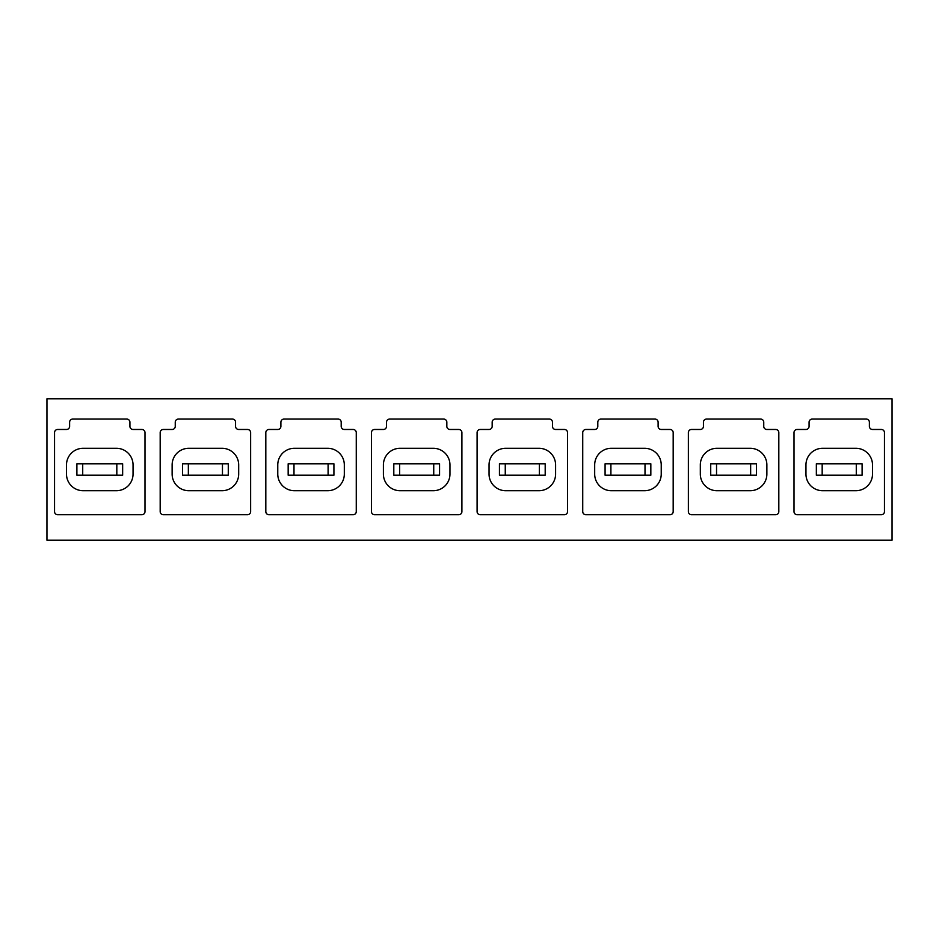 <?xml version="1.0" encoding="UTF-8"?>
<svg xmlns="http://www.w3.org/2000/svg" width="939" height="939" viewBox="0 0 939 939"><rect width="100%" height="100%" fill="white"/><g stroke="black" fill="none" stroke-linecap="round" stroke-linejoin="round"><path stroke-width="1.41" d="M872.507 464.922A16.632 16.632 0 0 0 855.863 448.29L822.599 448.29A16.632 16.632 0 0 0 805.955 464.922L805.955 474.078A16.632 16.632 0 0 0 822.599 490.71L855.863 490.71A16.632 16.632 0 0 0 872.507 474.078L872.507 464.922M816.355 463.784L816.355 475.216L822.177 475.216L822.177 463.784L816.355 463.784L816.355 475.216L816.355 463.784M797.117 429.475L805.955 429.475A3.122 3.122 0 0 0 809.078 426.353L809.078 422.186A3.122 3.122 0 0 1 812.2 419.076L866.263 419.076A3.122 3.122 0 0 1 869.385 422.186L869.385 426.353A3.122 3.122 0 0 0 872.507 429.475L881.345 429.475A3.122 3.122 0 0 1 884.456 432.586L884.456 511.614A3.122 3.122 0 0 1 881.345 514.725L797.117 514.725A3.122 3.122 0 0 1 794.007 511.614L794.007 432.586A3.122 3.122 0 0 1 797.117 429.475M892.05 398.793L892.05 540.207L46.95 540.207L46.95 398.793L892.05 398.793M688.369 511.614A3.122 3.122 0 0 0 691.48 514.725L775.708 514.725A3.122 3.122 0 0 0 778.818 511.614L778.818 432.586A3.122 3.122 0 0 0 775.708 429.475L766.87 429.475A3.122 3.122 0 0 1 763.747 426.353L763.747 422.186A3.122 3.122 0 0 0 760.625 419.076L706.562 419.076A3.122 3.122 0 0 0 703.44 422.186L703.44 426.353A3.122 3.122 0 0 1 700.318 429.475L691.48 429.475A3.122 3.122 0 0 0 688.369 432.586L688.369 511.614M582.732 511.614A3.122 3.122 0 0 0 585.842 514.725L670.07 514.725A3.122 3.122 0 0 0 673.181 511.614L673.181 432.586A3.122 3.122 0 0 0 670.07 429.475L661.232 429.475A3.122 3.122 0 0 1 658.11 426.353L658.11 422.186A3.122 3.122 0 0 0 654.988 419.076L600.925 419.076A3.122 3.122 0 0 0 597.803 422.186L597.803 426.353A3.122 3.122 0 0 1 594.68 429.475L585.842 429.475A3.122 3.122 0 0 0 582.732 432.586L582.732 511.614M477.094 511.614A3.122 3.122 0 0 0 480.205 514.725L564.433 514.725A3.122 3.122 0 0 0 567.543 511.614L567.543 432.586A3.122 3.122 0 0 0 564.433 429.475L555.595 429.475A3.122 3.122 0 0 1 552.472 426.353L552.472 422.186A3.122 3.122 0 0 0 549.35 419.076L495.287 419.076A3.122 3.122 0 0 0 492.165 422.186L492.165 426.353A3.122 3.122 0 0 1 489.043 429.475L480.205 429.475A3.122 3.122 0 0 0 477.094 432.586L477.094 511.614M371.457 511.614A3.122 3.122 0 0 0 374.567 514.725L458.795 514.725A3.122 3.122 0 0 0 461.906 511.614L461.906 432.586A3.122 3.122 0 0 0 458.795 429.475L449.957 429.475A3.122 3.122 0 0 1 446.835 426.353L446.835 422.186A3.122 3.122 0 0 0 443.713 419.076L389.65 419.076A3.122 3.122 0 0 0 386.528 422.186L386.528 426.353A3.122 3.122 0 0 1 383.405 429.475L374.567 429.475A3.122 3.122 0 0 0 371.457 432.586L371.457 511.614M265.819 511.614A3.122 3.122 0 0 0 268.93 514.725L353.158 514.725A3.122 3.122 0 0 0 356.268 511.614L356.268 432.586A3.122 3.122 0 0 0 353.158 429.475L344.32 429.475A3.122 3.122 0 0 1 341.197 426.353L341.197 422.186A3.122 3.122 0 0 0 338.075 419.076L284.012 419.076A3.122 3.122 0 0 0 280.89 422.186L280.89 426.353A3.122 3.122 0 0 1 277.768 429.475L268.93 429.475A3.122 3.122 0 0 0 265.819 432.586L265.819 511.614M160.182 511.614A3.122 3.122 0 0 0 163.292 514.725L247.52 514.725A3.122 3.122 0 0 0 250.631 511.614L250.631 432.586A3.122 3.122 0 0 0 247.52 429.475L238.682 429.475A3.122 3.122 0 0 1 235.56 426.353L235.56 422.186A3.122 3.122 0 0 0 232.438 419.076L178.375 419.076A3.122 3.122 0 0 0 175.253 422.186L175.253 426.353A3.122 3.122 0 0 1 172.13 429.475L163.292 429.475A3.122 3.122 0 0 0 160.182 432.586L160.182 511.614M54.544 511.614A3.122 3.122 0 0 0 57.655 514.725L141.883 514.725A3.122 3.122 0 0 0 144.993 511.614L144.993 432.586A3.122 3.122 0 0 0 141.883 429.475L133.045 429.475A3.122 3.122 0 0 1 129.922 426.353L129.922 422.186A3.122 3.122 0 0 0 126.8 419.076L72.737 419.076A3.122 3.122 0 0 0 69.615 422.186L69.615 426.353A3.122 3.122 0 0 1 66.493 429.475L57.655 429.475A3.122 3.122 0 0 0 54.544 432.586L54.544 511.614M661.232 464.922A16.632 16.632 0 0 0 644.588 448.29L611.324 448.29A16.632 16.632 0 0 0 594.68 464.922L594.68 474.078A16.632 16.632 0 0 0 611.324 490.71L644.588 490.71A16.632 16.632 0 0 0 661.232 474.078L661.232 464.922M605.08 463.784L605.08 475.216L610.902 475.216L610.902 463.784L605.08 463.784L605.08 475.216L605.08 463.784M449.957 464.922A16.632 16.632 0 0 0 433.313 448.29L400.049 448.29A16.632 16.632 0 0 0 383.405 464.922L383.405 474.078A16.632 16.632 0 0 0 400.049 490.71L433.313 490.71A16.632 16.632 0 0 0 449.957 474.078L449.957 464.922M393.805 463.784L393.805 475.216L399.627 475.216L399.627 463.784L393.805 463.784L393.805 475.216L393.805 463.784M238.682 464.922A16.632 16.632 0 0 0 222.038 448.29L188.774 448.29A16.632 16.632 0 0 0 172.13 464.922L172.13 474.078A16.632 16.632 0 0 0 188.774 490.71L222.038 490.71A16.632 16.632 0 0 0 238.682 474.078L238.682 464.922M182.53 463.784L182.53 475.216L188.352 475.216L188.352 463.784L182.53 463.784L182.53 475.216L182.53 463.784M116.401 490.71L83.137 490.71A16.632 16.632 0 0 1 66.493 474.078L66.493 464.922A16.632 16.632 0 0 1 83.137 448.29L116.401 448.29A16.632 16.632 0 0 1 133.045 464.922L133.045 474.078A16.632 16.632 0 0 1 116.401 490.71M76.892 463.784L76.892 475.216L82.714 475.216L82.714 463.784L76.892 463.784L76.892 475.216L76.892 463.784M327.676 490.71L294.412 490.71A16.632 16.632 0 0 1 277.768 474.078L277.768 464.922A16.632 16.632 0 0 1 294.412 448.29L327.676 448.29A16.632 16.632 0 0 1 344.32 464.922L344.32 474.078A16.632 16.632 0 0 1 327.676 490.71M288.167 463.784L288.167 475.216L293.989 475.216L293.989 463.784L288.167 463.784L288.167 475.216L288.167 463.784M538.951 490.71L505.687 490.71A16.632 16.632 0 0 1 489.043 474.078L489.043 464.922A16.632 16.632 0 0 1 505.687 448.29L538.951 448.29A16.632 16.632 0 0 1 555.595 464.922L555.595 474.078A16.632 16.632 0 0 1 538.951 490.71M499.442 463.784L499.442 475.216L505.264 475.216L505.264 463.784L499.442 463.784L499.442 475.216L499.442 463.784M750.226 490.71L716.962 490.71A16.632 16.632 0 0 1 700.318 474.078L700.318 464.922A16.632 16.632 0 0 1 716.962 448.29L750.226 448.29A16.632 16.632 0 0 1 766.87 464.922L766.87 474.078A16.632 16.632 0 0 1 750.226 490.71M710.717 463.784L710.717 475.216L716.539 475.216L716.539 463.784L710.717 463.784L710.717 475.216L710.717 463.784M188.352 475.216L228.283 475.216L228.283 463.784L188.352 463.784M222.461 475.216L222.461 463.784M82.714 475.216L122.645 475.216L122.645 463.784L82.714 463.784M116.823 475.216L116.823 463.784M293.989 475.216L333.92 475.216L333.92 463.784L293.989 463.784M328.098 475.216L328.098 463.784M399.627 475.216L439.558 475.216L439.558 463.784L399.627 463.784M433.736 475.216L433.736 463.784M505.264 475.216L545.195 475.216L545.195 463.784L505.264 463.784M539.373 475.216L539.373 463.784M610.902 475.216L650.833 475.216L650.833 463.784L610.902 463.784M645.011 475.216L645.011 463.784M716.539 475.216L756.47 475.216L756.47 463.784L716.539 463.784M750.648 475.216L750.648 463.784M822.177 475.216L862.108 475.216L862.108 463.784L822.177 463.784M856.286 475.216L856.286 463.784"/></g></svg>
